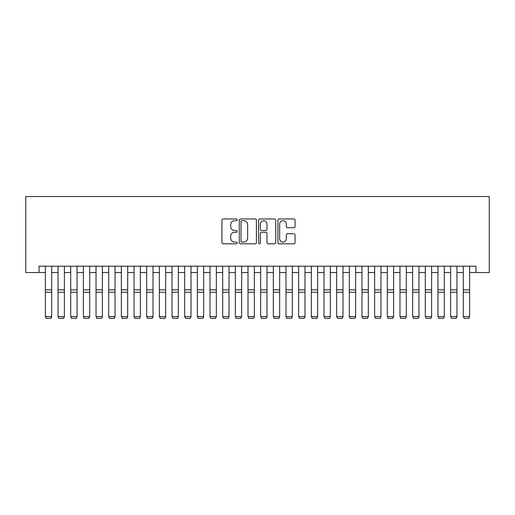 <?xml version="1.0" encoding="UTF-8"?>
<svg xmlns="http://www.w3.org/2000/svg" width="515" height="515" viewBox="0 0 515 515"><rect width="100%" height="100%" fill="white"/><g stroke="black" fill="none" stroke-linecap="round" stroke-linejoin="round"><path stroke-width="0.77" d="M237.241 219.821A0.869 0.869 0 0 0 236.366 218.952L223.162 218.952A1.242 1.242 0 0 0 221.92 220.195L221.92 242.571A1.242 1.242 0 0 0 223.162 243.814L236.366 243.814A0.869 0.869 0 0 0 237.241 242.945A0.869 0.869 0 0 0 236.366 242.076L234.66 242.076A3.978 3.978 0 0 1 230.681 238.097L230.681 236.231A3.978 3.978 0 0 1 234.66 232.252L236.366 232.252A0.869 0.869 0 0 0 237.241 231.383A0.869 0.869 0 0 0 236.366 230.514L234.66 230.514A3.978 3.978 0 0 1 230.681 226.536L230.681 224.669A3.978 3.978 0 0 1 234.66 220.69L236.366 220.69A0.869 0.869 0 0 0 237.241 219.821M293.827 227.714A1.242 1.242 0 0 0 295.069 226.471L295.069 220.195A1.242 1.242 0 0 0 293.827 218.952L279.162 218.952A1.242 1.242 0 0 0 277.92 220.195L277.92 242.571A1.242 1.242 0 0 0 279.162 243.814L293.827 243.814A1.242 1.242 0 0 0 295.069 242.571L295.069 234.988A1.242 1.242 0 0 0 293.827 233.746L287.55 233.746A1.242 1.242 0 0 0 286.308 234.988L286.308 238.748A3.328 3.328 0 0 1 282.98 242.076A3.328 3.328 0 0 1 279.658 238.748L279.658 224.019A3.328 3.328 0 0 1 282.98 220.69A3.328 3.328 0 0 1 286.308 224.019L286.308 226.471A1.242 1.242 0 0 0 287.55 227.714L293.827 227.714M39.05 272.538L39.05 266.21L475.95 266.21L475.95 272.538L489.25 272.538L489.25 196.556L25.75 196.556L25.75 272.538L45.378 272.538M256.412 220.195A1.242 1.242 0 0 0 255.17 218.952L240.499 218.952A1.242 1.242 0 0 0 239.256 220.195L239.256 242.571A1.242 1.242 0 0 0 240.499 243.814L255.17 243.814A1.242 1.242 0 0 0 256.412 242.571L256.412 220.195M259.83 218.952L274.501 218.952A1.242 1.242 0 0 1 275.744 220.195L275.744 242.571A1.242 1.242 0 0 1 274.501 243.814L268.218 243.814A1.242 1.242 0 0 1 266.976 242.571L266.976 233.495A1.242 1.242 0 0 0 265.734 232.252L261.569 232.252A1.242 1.242 0 0 0 260.326 233.495L260.326 242.945A0.869 0.869 0 0 1 259.457 243.814A0.869 0.869 0 0 1 258.588 242.945L258.588 220.195A1.242 1.242 0 0 1 259.83 218.952M51.712 272.538L58.041 272.538M64.375 272.538L70.71 272.538M77.038 272.538L83.372 272.538M89.7 272.538L96.035 272.538M102.369 272.538L108.697 272.538M115.032 272.538L121.36 272.538M127.694 272.538L134.029 272.538M140.357 272.538L146.691 272.538M153.019 272.538L159.354 272.538M165.688 272.538L172.016 272.538M178.351 272.538L184.685 272.538M191.014 272.538L197.348 272.538M203.676 272.538L210.011 272.538M216.345 272.538L222.673 272.538M229.008 272.538L235.336 272.538M241.67 272.538L248.005 272.538M254.333 272.538L260.667 272.538M266.995 272.538L273.33 272.538M279.664 272.538L285.992 272.538M292.327 272.538L298.655 272.538M304.989 272.538L311.324 272.538M317.652 272.538L323.986 272.538M330.315 272.538L336.649 272.538M342.984 272.538L349.312 272.538M355.646 272.538L361.981 272.538M368.309 272.538L374.643 272.538M380.971 272.538L387.306 272.538M393.64 272.538L399.968 272.538M406.303 272.538L412.631 272.538M418.965 272.538L425.3 272.538M431.628 272.538L437.962 272.538M444.291 272.538L450.625 272.538M456.96 272.538L463.288 272.538M469.622 272.538L475.95 272.538M241.87 220.69A0.869 0.869 0 0 0 241.001 221.566L241.001 241.2A0.869 0.869 0 0 0 241.87 242.076L243.672 242.076A3.978 3.978 0 0 0 247.651 238.097L247.651 224.669A3.978 3.978 0 0 0 243.672 220.69L241.87 220.69M266.976 224.083A3.328 3.328 0 0 0 263.654 220.755A3.328 3.328 0 0 0 260.326 224.083L260.326 229.272A1.242 1.242 0 0 0 261.569 230.514L265.734 230.514A1.242 1.242 0 0 0 266.976 229.272L266.976 224.083M51.712 266.21L51.712 316.867L50.76 318.444L46.331 318.354L50.76 318.444M46.331 318.444L45.378 316.641L51.712 316.641L50.76 318.354M45.378 266.21L45.378 316.641L46.331 318.354M64.375 266.21L64.375 316.867L63.422 318.444L58.993 318.354L63.422 318.444M58.993 318.444L58.041 316.641L64.375 316.641L63.422 318.354M58.041 266.21L58.041 316.641L58.993 318.354M77.038 266.21L77.038 316.867L76.091 318.444L71.656 318.354L76.091 318.444M71.656 318.444L70.71 316.641L77.038 316.641L76.091 318.354M70.71 266.21L70.71 316.641L71.656 318.354M89.7 266.21L89.7 316.867L88.754 318.444L84.318 318.354L88.754 318.444M84.318 318.444L83.372 316.641L89.7 316.641L88.754 318.354M83.372 266.21L83.372 316.641L84.318 318.354M102.369 266.21L102.369 316.867L101.416 318.444L96.987 318.354L101.416 318.444M96.987 318.444L96.035 316.641L102.369 316.641L101.416 318.354M96.035 266.21L96.035 316.641L96.987 318.354M115.032 266.21L115.032 316.867L114.079 318.444L109.65 318.354L114.079 318.444M109.65 318.444L108.697 316.641L115.032 316.641L114.079 318.354M108.697 266.21L108.697 316.641L109.65 318.354M127.694 266.21L127.694 316.867L126.748 318.444L122.313 318.354L126.748 318.444M122.313 318.444L121.36 316.641L127.694 316.641L126.748 318.354M121.36 266.21L121.36 316.641L122.313 318.354M140.357 266.21L140.357 316.867L139.411 318.444L134.975 318.354L139.411 318.444M134.975 318.444L134.029 316.641L140.357 316.641L139.411 318.354M134.029 266.21L134.029 316.641L134.975 318.354M153.019 266.21L153.019 316.867L152.073 318.444L147.638 318.354L152.073 318.444M147.638 318.444L146.691 316.641L153.019 316.641L152.073 318.354M146.691 266.21L146.691 316.641L147.638 318.354M165.688 266.21L165.688 316.867L164.736 318.444L160.307 318.354L164.736 318.444M160.307 318.444L159.354 316.641L165.688 316.641L164.736 318.354M159.354 266.21L159.354 316.641L160.307 318.354M178.351 266.21L178.351 316.867L177.398 318.444L172.969 318.354L177.398 318.444M172.969 318.444L172.016 316.641L178.351 316.641L177.398 318.354M172.016 266.21L172.016 316.641L172.969 318.354M191.014 266.21L191.014 316.867L190.067 318.444L185.632 318.354L190.067 318.444M185.632 318.444L184.685 316.641L191.014 316.641L190.067 318.354M184.685 266.21L184.685 316.641L185.632 318.354M203.676 266.21L203.676 316.867L202.73 318.444L198.294 318.354L202.73 318.444M198.294 318.444L197.348 316.641L203.676 316.641L202.73 318.354M197.348 266.21L197.348 316.641L198.294 318.354M216.345 266.21L216.345 316.867L215.392 318.444L210.957 318.354L215.392 318.444M210.957 318.444L210.011 316.641L216.345 316.641L215.392 318.354M210.011 266.21L210.011 316.641L210.957 318.354M229.008 266.21L229.008 316.867L228.055 318.444L223.626 318.354L228.055 318.444M223.626 318.444L222.673 316.641L229.008 316.641L228.055 318.354M222.673 266.21L222.673 316.641L223.626 318.354M241.67 266.21L241.67 316.867L240.717 318.444L236.288 318.354L240.717 318.444M236.288 318.444L235.336 316.641L241.67 316.641L240.717 318.354M235.336 266.21L235.336 316.641L236.288 318.354M254.333 266.21L254.333 316.867L253.386 318.444L248.951 318.354L253.386 318.444M248.951 318.444L248.005 316.641L254.333 316.641L253.386 318.354M248.005 266.21L248.005 316.641L248.951 318.354M266.995 266.21L266.995 316.867L266.049 318.444L261.614 318.354L266.049 318.444M261.614 318.444L260.667 316.641L266.995 316.641L266.049 318.354M260.667 266.21L260.667 316.641L261.614 318.354M279.664 266.21L279.664 316.867L278.712 318.444L274.283 318.354L278.712 318.444M274.283 318.444L273.33 316.641L279.664 316.641L278.712 318.354M273.33 266.21L273.33 316.641L274.283 318.354M292.327 266.21L292.327 316.867L291.374 318.444L286.945 318.354L291.374 318.444M286.945 318.444L285.992 316.641L292.327 316.641L291.374 318.354M285.992 266.21L285.992 316.641L286.945 318.354M304.989 266.21L304.989 316.867L304.043 318.444L299.608 318.354L304.043 318.444M299.608 318.444L298.655 316.641L304.989 316.641L304.043 318.354M298.655 266.21L298.655 316.641L299.608 318.354M317.652 266.21L317.652 316.867L316.706 318.444L312.27 318.354L316.706 318.444M312.27 318.444L311.324 316.641L317.652 316.641L316.706 318.354M311.324 266.21L311.324 316.641L312.27 318.354M330.315 266.21L330.315 316.867L329.368 318.444L324.933 318.354L329.368 318.444M324.933 318.444L323.986 316.641L330.315 316.641L329.368 318.354M323.986 266.21L323.986 316.641L324.933 318.354M342.984 266.21L342.984 316.867L342.031 318.444L337.602 318.354L342.031 318.444M337.602 318.444L336.649 316.641L342.984 316.641L342.031 318.354M336.649 266.21L336.649 316.641L337.602 318.354M355.646 266.21L355.646 316.867L354.693 318.444L350.264 318.354L354.693 318.444M350.264 318.444L349.312 316.641L355.646 316.641L354.693 318.354M349.312 266.21L349.312 316.641L350.264 318.354M368.309 266.21L368.309 316.867L367.362 318.444L362.927 318.354L367.362 318.444M362.927 318.444L361.981 316.641L368.309 316.641L367.362 318.354M361.981 266.21L361.981 316.641L362.927 318.354M380.971 266.21L380.971 316.867L380.025 318.444L375.59 318.354L380.025 318.444M375.59 318.444L374.643 316.641L380.971 316.641L380.025 318.354M374.643 266.21L374.643 316.641L375.59 318.354M393.64 266.21L393.64 316.867L392.688 318.444L388.252 318.354L392.688 318.444M388.252 318.444L387.306 316.641L393.64 316.641L392.688 318.354M387.306 266.21L387.306 316.641L388.252 318.354M406.303 266.21L406.303 316.867L405.35 318.444L400.921 318.354L405.35 318.444M400.921 318.444L399.968 316.641L406.303 316.641L405.35 318.354M399.968 266.21L399.968 316.641L400.921 318.354M418.965 266.21L418.965 316.867L418.013 318.444L413.584 318.354L418.013 318.444M413.584 318.444L412.631 316.641L418.965 316.641L418.013 318.354M412.631 266.21L412.631 316.641L413.584 318.354M431.628 266.21L431.628 316.867L430.682 318.444L426.246 318.354L430.682 318.444M426.246 318.444L425.3 316.641L431.628 316.641L430.682 318.354M425.3 266.21L425.3 316.641L426.246 318.354M444.291 266.21L444.291 316.867L443.344 318.444L438.909 318.354L443.344 318.444M438.909 318.444L437.962 316.641L444.291 316.641L443.344 318.354M437.962 266.21L437.962 316.641L438.909 318.354M456.96 266.21L456.96 316.867L456.007 318.444L451.578 318.354L456.007 318.444M451.578 318.444L450.625 316.641L456.96 316.641L456.007 318.354M450.625 266.21L450.625 316.641L451.578 318.354M469.622 266.21L469.622 316.867L468.669 318.444L464.24 318.354L468.669 318.444M464.24 318.444L463.288 316.641L469.622 316.641L468.669 318.354M463.288 266.21L463.288 316.641L464.24 318.354M51.712 289.848L45.378 289.848M51.712 292.25L45.378 292.25M64.375 289.848L58.041 289.848M64.375 292.25L58.041 292.25M77.038 289.848L70.71 289.848M77.038 292.25L70.71 292.25M89.7 289.848L83.372 289.848M89.7 292.25L83.372 292.25M102.369 289.848L96.035 289.848M102.369 292.25L96.035 292.25M115.032 289.848L108.697 289.848M115.032 292.25L108.697 292.25M127.694 289.848L121.36 289.848M127.694 292.25L121.36 292.25M140.357 289.848L134.029 289.848M140.357 292.25L134.029 292.25M153.019 289.848L146.691 289.848M153.019 292.25L146.691 292.25M165.688 289.848L159.354 289.848M165.688 292.25L159.354 292.25M178.351 289.848L172.016 289.848M178.351 292.25L172.016 292.25M191.014 289.848L184.685 289.848M191.014 292.25L184.685 292.25M203.676 289.848L197.348 289.848M203.676 292.25L197.348 292.25M216.345 289.848L210.011 289.848M216.345 292.25L210.011 292.25M229.008 289.848L222.673 289.848M229.008 292.25L222.673 292.25M241.67 289.848L235.336 289.848M241.67 292.25L235.336 292.25M254.333 289.848L248.005 289.848M254.333 292.25L248.005 292.25M266.995 289.848L260.667 289.848M266.995 292.25L260.667 292.25M279.664 289.848L273.33 289.848M279.664 292.25L273.33 292.25M292.327 289.848L285.992 289.848M292.327 292.25L285.992 292.25M304.989 289.848L298.655 289.848M304.989 292.25L298.655 292.25M317.652 289.848L311.324 289.848M317.652 292.25L311.324 292.25M330.315 289.848L323.986 289.848M330.315 292.25L323.986 292.25M342.984 289.848L336.649 289.848M342.984 292.25L336.649 292.25M355.646 289.848L349.312 289.848M355.646 292.25L349.312 292.25M368.309 289.848L361.981 289.848M368.309 292.25L361.981 292.25M380.971 289.848L374.643 289.848M380.971 292.25L374.643 292.25M393.64 289.848L387.306 289.848M393.64 292.25L387.306 292.25M406.303 289.848L399.968 289.848M406.303 292.25L399.968 292.25M418.965 289.848L412.631 289.848M418.965 292.25L412.631 292.25M431.628 289.848L425.3 289.848M431.628 292.25L425.3 292.25M444.291 289.848L437.962 289.848M444.291 292.25L437.962 292.25M456.96 289.848L450.625 289.848M456.96 292.25L450.625 292.25M469.622 289.848L463.288 289.848M469.622 292.25L463.288 292.25"/></g></svg>
